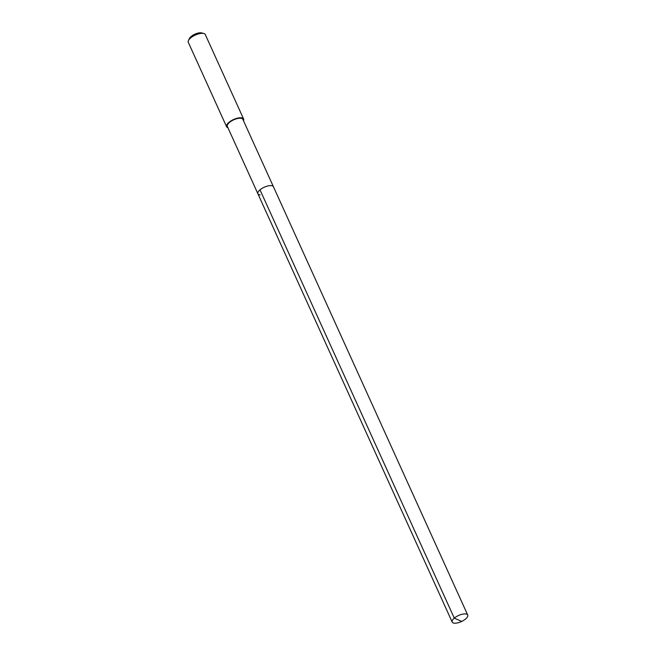 <?xml version="1.0" encoding="UTF-8"?>
<svg xmlns="http://www.w3.org/2000/svg" width="656" height="656" viewBox="0 0 656 656"><rect width="100%" height="100%" fill="white"/><g stroke="black" fill="none" stroke-linecap="round" stroke-linejoin="round"><path stroke-width="0.98" d="M465.432 613.909A8.528 3.362 -24.4 0 1 467.712 615.033A8.528 3.362 -24.4 0 1 463.653 620.379A8.528 3.362 -24.4 0 1 454.46 623.2A8.528 3.362 -24.4 0 1 452.181 622.077A8.528 3.362 -24.4 0 1 456.24 616.722A8.528 3.362 -24.4 0 1 465.432 613.909M260.178 194.906A8.528 3.362 -24.4 0 1 257.898 193.782L227.329 126.395A8.528 3.362 155.6 0 1 231.388 121.048A8.528 3.362 155.6 0 1 240.58 118.228A8.528 3.362 155.6 0 1 242.859 119.351L273.429 186.739A8.528 3.362 155.6 0 0 271.149 185.615A8.528 3.362 155.6 0 0 261.957 188.436A8.528 3.362 155.6 0 0 257.898 193.782A8.528 3.362 -24.4 0 1 261.957 188.436A8.528 3.362 -24.4 0 1 271.149 185.615A8.528 3.362 -24.4 0 1 273.429 186.739L467.712 615.033M227.952 127.764A9.34 3.682 -24.4 0 1 226.591 126.731A9.34 3.682 -24.4 0 1 231.035 120.868A9.34 3.682 -24.4 0 1 241.105 117.785A9.34 3.682 -24.4 0 1 243.606 119.015A9.34 3.682 -24.4 0 1 243.483 120.72M243.606 119.015L205.303 34.579A9.34 3.682 155.6 0 0 203.827 33.513A9.34 3.682 155.6 0 0 202.802 33.349A9.34 3.682 155.6 0 0 188.461 40.483A9.34 3.682 155.6 0 0 188.288 42.296L226.591 126.731M203.827 33.513L201.712 32.931A7.47 2.944 155.6 0 0 200.892 32.8A7.47 2.944 155.6 0 0 189.412 38.515L188.461 40.483M461.127 621.15L454.28 618.132L259.997 189.838M257.898 193.782L452.181 622.077"/></g></svg>
